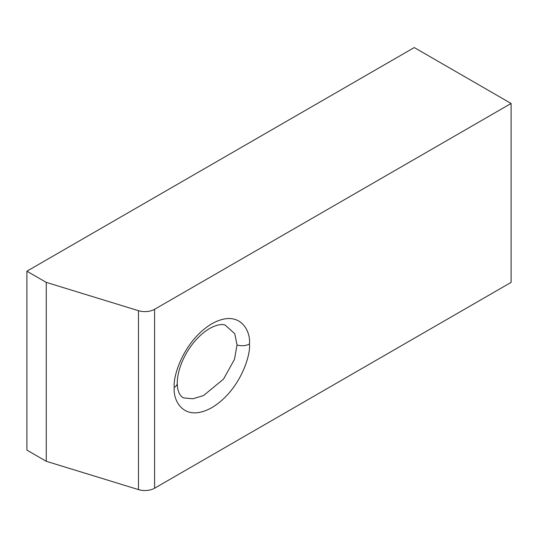 <?xml version="1.0" encoding="UTF-8"?>
<svg xmlns="http://www.w3.org/2000/svg" width="538" height="538" viewBox="0 0 538 538"><rect width="100%" height="100%" fill="white"/><g stroke="black" fill="none" stroke-linecap="round" stroke-linejoin="round"><path stroke-width="0.81" d="M174.258 387.4C172.745 376.008 184.03 340.399 211.858 323.762C239.679 308.267 250.964 330.85 249.45 343.99C250.964 355.383 239.679 390.991 211.858 407.629C184.03 423.124 172.745 400.541 174.258 387.4A10.269 5.931 0 0 0 177.264 383.204C177.338 396.546 184.366 398.308 184.05 397.959L192.873 398.766L203.472 395.598L223.526 379.088L234.454 359.404L237.05 344.932L234.75 333.701L225.119 325.033M511.1 103.471L414.26 47.559L26.9 271.199L46.268 282.383L138.474 310.688A13.692 7.909 0 0 0 154.594 309.296L511.1 103.471L511.1 282.383L154.594 488.215A13.692 7.909 180 0 1 138.474 489.6L138.474 310.688M26.9 271.199L26.9 450.111L46.268 461.295L138.474 489.6M46.268 461.295L46.268 282.383M177.264 383.204L177.264 383.204C177.21 368.597 186.114 349.902 197.554 338.241C201.952 333.708 206.343 330.265 210.721 327.911C216.801 324.804 221.609 323.849 225.133 325.039M249.45 343.99A10.269 5.931 180 0 1 237.05 344.932M154.594 309.296L154.594 488.215"/></g></svg>
